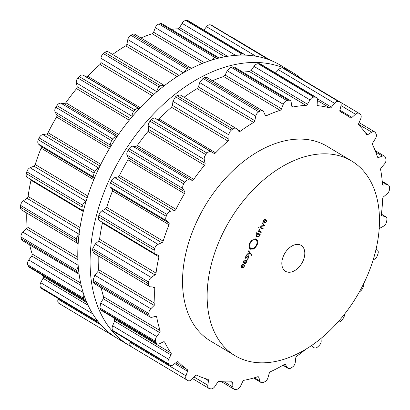 <?xml version="1.0" encoding="UTF-8"?>
<svg xmlns="http://www.w3.org/2000/svg" width="410" height="410" viewBox="0 0 410 410"><rect width="100%" height="100%" fill="white"/><g stroke="black" fill="none" stroke-linecap="round" stroke-linejoin="round"><path stroke-width="0.61" d="M280.317 65.134A159.08 103.735 120.9 0 0 109.593 148.323A159.08 103.735 120.9 0 0 116.876 338.096L129.176 345.461A159.08 103.735 120.9 0 0 131.138 346.593A159.08 103.735 120.9 0 1 129.176 345.461A159.08 103.735 120.9 0 1 121.898 155.687A159.08 103.735 120.9 0 1 292.617 72.498A159.08 103.735 120.9 0 0 121.898 155.687A159.08 103.735 120.9 0 0 129.176 345.461L116.876 338.096A159.08 103.735 120.9 0 1 109.593 148.323A159.08 103.735 120.9 0 1 280.317 65.134L292.617 72.498A159.08 103.735 120.9 0 1 302.257 79.484A159.08 103.735 120.9 0 0 292.617 72.498L280.317 65.134M223.286 232.285A113.467 73.99 120.9 0 0 235.022 355.675A113.467 73.99 120.9 0 0 356.792 296.338A113.467 73.99 120.9 0 0 351.601 160.976A113.467 73.99 120.9 0 0 223.286 232.285M235.022 355.675L210.417 340.946A113.467 73.99 -59.1 0 1 198.686 217.556A113.467 73.99 -59.1 0 1 326.995 146.247L351.601 160.976M379.188 228.77A1.891 1.235 -59.1 0 1 379.798 228.262L383.555 226.166A4.541 2.957 120.9 0 0 386.558 221.83A159.039 103.709 120.9 0 0 386.722 220.923A159.039 103.709 120.9 0 0 386.881 220.016A4.541 2.957 120.9 0 0 385.841 216.793A4.541 2.957 120.9 0 0 385.267 216.562L382.017 215.814A1.891 1.235 -59.1 0 1 381.777 215.716A1.891 1.235 -59.1 0 1 381.331 214.461A150.152 97.913 120.9 0 0 382.202 206.471A150.152 97.913 120.9 0 0 382.668 198.614A1.891 1.235 -59.1 0 1 383.627 196.723L387.194 193.745A4.541 2.957 120.9 0 0 389.5 189.01A159.039 103.709 120.9 0 0 389.49 188.159A159.039 103.709 120.9 0 0 389.474 187.308A4.541 2.957 120.9 0 0 388.357 185.023A4.541 2.957 120.9 0 0 387.055 184.746L383.447 185.059A1.891 1.235 -59.1 0 1 382.904 184.941A1.891 1.235 -59.1 0 1 382.443 184.07A150.152 97.913 120.9 0 0 381.736 176.751A150.152 97.913 120.9 0 0 380.629 169.668A1.891 1.235 -59.1 0 1 381.264 167.71L384.447 164.005A4.541 2.957 120.9 0 0 385.928 159.131A159.039 103.709 120.9 0 0 385.743 158.383A159.039 103.709 120.9 0 0 385.554 157.64A4.541 2.957 120.9 0 0 384.549 156.2A4.541 2.957 120.9 0 0 382.458 156.097L378.686 157.455A1.891 1.235 -59.1 0 1 377.815 157.414A1.891 1.235 -59.1 0 1 377.42 156.886A150.152 97.913 120.9 0 0 375.176 150.629A150.152 97.913 120.9 0 0 372.557 144.704A1.891 1.235 -59.1 0 1 372.828 142.788L375.457 138.559A4.541 2.957 120.9 0 0 376.037 133.809A159.039 103.709 120.9 0 0 375.688 133.204A159.039 103.709 120.9 0 0 375.334 132.604A4.541 2.957 120.9 0 0 374.622 131.876A4.541 2.957 120.9 0 0 371.732 132.169L368.001 134.5A1.891 1.235 -59.1 0 1 366.796 134.623A1.891 1.235 -59.1 0 1 366.54 134.377A150.152 97.913 120.9 0 0 362.876 129.524A150.152 97.913 120.9 0 0 358.883 125.076A1.891 1.235 -59.1 0 1 358.786 123.297L360.713 118.777A4.541 2.957 120.9 0 0 360.359 114.405A159.039 103.709 120.9 0 0 359.867 113.975A159.039 103.709 120.9 0 0 359.365 113.549A4.541 2.957 120.9 0 0 359.114 113.365A4.541 2.957 120.9 0 0 355.449 114.246L351.964 117.429A1.891 1.235 -59.1 0 1 350.437 117.793A1.891 1.235 -59.1 0 1 350.381 117.757A150.152 97.913 120.9 0 0 345.845 114.769A150.152 97.913 120.9 0 0 345.502 114.569A150.152 97.913 120.9 0 0 340.351 111.838A1.891 1.235 -59.1 0 1 340.279 111.797A1.891 1.235 -59.1 0 1 339.88 110.295L341.007 105.724A4.541 2.957 120.9 0 0 340.049 102.116A4.541 2.957 120.9 0 0 339.741 101.967A159.039 103.709 120.9 0 0 339.131 101.731A159.039 103.709 120.9 0 0 338.511 101.506A4.541 2.957 120.9 0 0 334.493 103.299L331.439 107.153A1.891 1.235 -59.1 0 1 329.824 107.922A150.152 97.913 120.9 0 0 323.987 106.569A150.152 97.913 120.9 0 0 317.955 105.698A1.891 1.235 -59.1 0 1 317.601 105.585A1.891 1.235 -59.1 0 1 317.14 104.478L317.407 100.101A4.541 2.957 120.9 0 0 316.3 97.447A4.541 2.957 120.9 0 0 315.295 97.16A159.039 103.709 120.9 0 0 314.598 97.139A159.039 103.709 120.9 0 0 313.896 97.124A4.541 2.957 120.9 0 0 309.991 99.917L307.526 104.237A1.891 1.235 -59.1 0 1 305.968 105.396A150.152 97.913 120.9 0 0 299.49 105.954A150.152 97.913 120.9 0 0 292.904 106.995A1.891 1.235 -59.1 0 1 292.238 106.897A1.891 1.235 -59.1 0 1 291.792 106.159L291.177 102.213A4.541 2.957 120.9 0 0 290.111 100.445A4.541 2.957 120.9 0 0 288.338 100.25A159.039 103.709 120.9 0 0 287.589 100.44A159.039 103.709 120.9 0 0 286.841 100.64A4.541 2.957 120.9 0 0 283.259 104.273L281.526 108.834A1.891 1.235 -59.1 0 1 280.107 110.326A150.152 97.913 120.9 0 0 273.337 112.76A150.152 97.913 120.9 0 0 266.551 115.656A1.891 1.235 -59.1 0 1 265.552 115.666A1.891 1.235 -59.1 0 1 265.198 115.251L263.743 111.95A4.541 2.957 120.9 0 0 262.892 110.956A4.541 2.957 120.9 0 0 260.319 111.069A159.039 103.709 120.9 0 0 259.566 111.464A159.039 103.709 120.9 0 0 258.807 111.858A4.541 2.957 120.9 0 0 255.748 116.148L254.835 120.694A1.891 1.235 -59.1 0 1 253.631 122.436A150.152 97.913 120.9 0 0 246.933 126.618A150.152 97.913 120.9 0 0 240.311 131.215A1.891 1.235 -59.1 0 1 238.984 131.42A1.891 1.235 -59.1 0 1 238.794 131.267L236.57 128.786A4.541 2.957 120.9 0 0 236.114 128.407A4.541 2.957 120.9 0 0 232.757 129.032A159.039 103.709 120.9 0 0 232.034 129.606A159.039 103.709 120.9 0 0 231.312 130.185A4.541 2.957 120.9 0 0 228.934 134.89L228.888 139.18A1.891 1.235 -59.1 0 1 227.965 141.081A150.152 97.913 120.9 0 0 221.702 146.785A150.152 97.913 120.9 0 0 215.604 152.833A1.891 1.235 -59.1 0 1 213.999 153.33L211.129 151.808A4.541 2.957 120.9 0 0 207.127 153.166A159.039 103.709 120.9 0 0 206.476 153.893A159.039 103.709 120.9 0 0 205.83 154.621A4.541 2.957 120.9 0 0 204.262 159.49L205.092 163.298A1.891 1.235 -59.1 0 1 204.498 165.256A150.152 97.913 120.9 0 0 199.004 172.169A150.152 97.913 120.9 0 0 193.761 179.339A1.891 1.235 -59.1 0 1 192.157 180.267L188.8 179.78A4.541 2.957 120.9 0 0 184.823 182.183A159.039 103.709 120.9 0 0 184.28 183.019A159.039 103.709 120.9 0 0 183.736 183.854A4.541 2.957 120.9 0 0 183.065 188.631L184.72 191.742A1.891 1.235 -59.1 0 1 184.49 193.648A150.152 97.913 120.9 0 0 180.067 201.407A150.152 97.913 120.9 0 0 175.957 209.315A1.891 1.235 -59.1 0 1 174.44 210.612L170.77 211.191A4.541 2.957 120.9 0 0 167.039 214.507A159.039 103.709 120.9 0 0 166.629 215.409A159.039 103.709 120.9 0 0 166.229 216.311A4.541 2.957 120.9 0 0 166.486 220.729L168.879 222.978A1.891 1.235 -59.1 0 1 169.028 224.736A150.152 97.913 120.9 0 0 165.906 232.916A150.152 97.913 120.9 0 0 163.149 241.136A1.891 1.235 -59.1 0 1 161.806 242.735L158.024 244.35A4.541 2.957 120.9 0 0 154.734 248.398A159.039 103.709 120.9 0 0 154.483 249.316A159.039 103.709 120.9 0 0 154.242 250.233A4.541 2.957 120.9 0 0 155.175 253.939A4.541 2.957 120.9 0 0 155.416 254.062L158.424 255.333A1.891 1.235 -59.1 0 1 158.521 255.384A1.891 1.235 -59.1 0 1 158.936 256.839A150.152 97.913 120.9 0 0 157.286 265.003A150.152 97.913 120.9 0 0 156.036 273.091A1.891 1.235 -59.1 0 1 154.934 274.91L151.249 277.467A4.541 2.957 120.9 0 0 148.574 282.034A159.039 103.709 120.9 0 0 148.497 282.915A159.039 103.709 120.9 0 0 148.425 283.802A4.541 2.957 120.9 0 0 149.527 286.549A4.541 2.957 120.9 0 0 150.455 286.831L153.909 287.051A1.891 1.235 -59.1 0 1 154.298 287.169A1.891 1.235 -59.1 0 1 154.76 288.23A150.152 97.913 120.9 0 0 154.678 295.933A150.152 97.913 120.9 0 0 155 303.456A1.891 1.235 -59.1 0 1 154.196 305.394L150.798 308.756A4.541 2.957 120.9 0 0 148.891 313.594A159.039 103.709 120.9 0 0 148.989 314.398A159.039 103.709 120.9 0 0 149.096 315.203A4.541 2.957 120.9 0 0 150.178 317.053A4.541 2.957 120.9 0 0 151.869 317.268L155.585 316.428A1.891 1.235 -59.1 0 1 156.292 316.515A1.891 1.235 -59.1 0 1 156.728 317.212A150.152 97.913 120.9 0 0 158.214 324.043A150.152 97.913 120.9 0 0 160.09 330.593A1.891 1.235 -59.1 0 1 159.633 332.546L156.707 336.538A4.541 2.957 120.9 0 0 155.667 341.381A159.039 103.709 120.9 0 0 155.938 342.063A159.039 103.709 120.9 0 0 156.21 342.739A4.541 2.957 120.9 0 0 157.091 343.805A4.541 2.957 120.9 0 0 159.582 343.734L163.359 341.878A1.891 1.235 -59.1 0 1 164.395 341.848A1.891 1.235 -59.1 0 1 164.733 342.227A150.152 97.913 120.9 0 0 167.705 347.818A150.152 97.913 120.9 0 0 171.037 353.041A1.891 1.235 -59.1 0 1 170.95 354.901L168.659 359.303A4.541 2.957 120.9 0 0 168.541 363.895A159.039 103.709 120.9 0 0 168.966 364.418A159.039 103.709 120.9 0 0 169.397 364.936A4.541 2.957 120.9 0 0 169.899 365.366A4.541 2.957 120.9 0 0 173.179 364.803L176.812 362.03A1.891 1.235 -59.1 0 1 178.181 361.794A1.891 1.235 -59.1 0 1 178.345 361.922A150.152 97.913 120.9 0 0 182.645 365.971A150.152 97.913 120.9 0 0 187.247 369.589A1.891 1.235 -59.1 0 1 187.534 371.26L185.996 375.837A4.541 2.957 120.9 0 0 186.811 379.926A159.039 103.709 120.9 0 0 187.006 380.044A159.039 103.709 120.9 0 0 187.37 380.26A159.039 103.709 120.9 0 0 187.929 380.588A4.541 2.957 120.9 0 0 191.926 379.337L195.221 375.796A1.891 1.235 -59.1 0 1 196.831 375.242A150.152 97.913 120.9 0 0 202.222 377.528A150.152 97.913 120.9 0 0 207.855 379.342A1.891 1.235 -59.1 0 1 208.06 379.429A1.891 1.235 -59.1 0 1 208.495 380.731L207.798 385.236A4.541 2.957 120.9 0 0 208.854 388.367A4.541 2.957 120.9 0 0 209.495 388.608A159.039 103.709 120.9 0 0 210.156 388.736A159.039 103.709 120.9 0 0 210.822 388.859A4.541 2.957 120.9 0 0 214.809 386.553L217.587 382.433A1.891 1.235 -59.1 0 1 219.186 381.464A150.152 97.913 120.9 0 0 225.387 381.869A150.152 97.913 120.9 0 0 231.737 381.777A1.891 1.235 -59.1 0 1 232.244 381.894A1.891 1.235 -59.1 0 1 232.706 382.812L232.88 387.004A4.541 2.957 120.9 0 0 233.992 389.203A4.541 2.957 120.9 0 0 235.376 389.474A159.039 103.709 120.9 0 0 236.104 389.387A159.039 103.709 120.9 0 0 236.831 389.295A4.541 2.957 120.9 0 0 240.603 386.061L242.715 381.592A1.891 1.235 -59.1 0 1 244.211 380.255A150.152 97.913 120.9 0 0 250.884 378.748A150.152 97.913 120.9 0 0 257.613 376.764A1.891 1.235 -59.1 0 1 258.449 376.821A1.891 1.235 -59.1 0 1 258.853 377.39L259.899 381.039A4.541 2.957 120.9 0 0 260.878 382.402A4.541 2.957 120.9 0 0 263.051 382.474A159.039 103.709 120.9 0 0 263.804 382.176A159.039 103.709 120.9 0 0 264.563 381.874A4.541 2.957 120.9 0 0 267.909 377.887L269.242 373.305A1.891 1.235 -59.1 0 1 270.564 371.675A150.152 97.913 120.9 0 0 277.339 368.344A150.152 97.913 120.9 0 0 284.089 364.572A1.891 1.235 -59.1 0 1 285.257 364.475A1.891 1.235 -59.1 0 1 285.534 364.751L287.389 367.662A4.541 2.957 120.9 0 0 288.061 368.329A4.541 2.957 120.9 0 0 291.028 367.985A159.039 103.709 120.9 0 0 291.776 367.498A159.039 103.709 120.9 0 0 292.52 367.006A4.541 2.957 120.9 0 0 295.256 362.476L295.738 358.027A1.891 1.235 -59.1 0 1 296.809 356.193A150.152 97.913 120.9 0 0 303.333 351.216A150.152 97.913 120.9 0 0 305.732 349.269M311.38 345.64L313.87 347.598A4.541 2.957 120.9 0 0 314.075 347.741A4.541 2.957 120.9 0 0 317.806 346.788A159.039 103.709 120.9 0 0 318.498 346.137A159.039 103.709 120.9 0 0 319.185 345.476A4.541 2.957 120.9 0 0 321.173 340.659L320.958 338.45M338.03 321.963A4.541 2.957 120.9 0 0 341.935 320.036A159.039 103.709 120.9 0 0 342.54 319.246A159.039 103.709 120.9 0 0 343.134 318.462A4.541 2.957 120.9 0 0 344.431 314.306M359.437 291.761A4.541 2.957 120.9 0 0 362.117 289.158A159.039 103.709 120.9 0 0 362.599 288.281A159.039 103.709 120.9 0 0 363.07 287.405A4.541 2.957 120.9 0 0 363.696 283.633M373.233 259.679L373.725 259.53A4.541 2.957 120.9 0 0 377.267 255.825A159.039 103.709 120.9 0 0 377.595 254.907A159.039 103.709 120.9 0 0 377.923 253.99A4.541 2.957 120.9 0 0 377.2 249.839L376.083 249.111M266.372 221.39L265.567 222.312L264.542 222.343L266.003 219.401L264.599 219.406L263.609 220.518L263.379 221.907L264.255 222.763L265.588 222.717L266.633 221.518L266.946 219.827L266.372 221.39M260.734 226.397L264.399 225.93L264.619 225.49L262.487 222.866L262.241 223.358L264.148 225.577L260.975 225.905L260.734 226.397M260.248 227.371L260.027 227.822L262.928 228.898L263.148 228.452L260.248 227.371M258.889 226.807L258.613 227.36L258.992 227.499L259.269 226.945L258.889 226.807M259.576 231.378L259.11 230.856L259.827 228.795L259.043 229.713L258.848 231.107L258.464 230.968L258.244 231.414L261.144 232.49L261.365 232.045L258.797 230.927M259.489 235.914L259.704 234.505L260.078 234.643L260.299 234.197L256.014 232.603L255.789 233.049L257.547 233.705L256.516 234.807L256.255 235.94L256.593 236.58L257.946 237.082L258.72 236.857L259.489 235.914L259.243 235.765M255.922 238.958C257.926 240.081 258.254 242.248 256.901 245.462L254.62 248.327L254.984 247.804L254.425 247.686L256.352 245.262C257.5 242.541 257.224 240.706 255.527 239.758L252.873 239.963L253.277 239.204L256.327 239.158M255.871 239.922L254.195 238.958L255.871 239.922M283.971 254.856A15.129 9.866 -59.1 0 1 301.083 245.344A15.129 9.866 -59.1 0 1 301.775 263.394A15.129 9.866 -59.1 0 1 285.539 271.307A15.129 9.866 -59.1 0 1 283.971 254.856M250.003 248.865L250.776 249.326C248.767 248.204 248.439 246.036 249.792 242.822L252.073 239.958L251.709 240.48L252.268 240.598L250.341 243.022C249.193 245.744 249.47 247.578 251.171 248.527L253.821 248.322L253.421 249.08L250.366 249.131M249.09 247.25L251.171 248.527M251.289 255.481L251.361 254.22L248.603 250.828L248.357 251.32L250.269 253.539L247.097 253.872L246.851 254.359L250.52 253.892L251.099 254.63L250.925 255.563L251.289 255.481L251.038 255.333M245.954 258.054L245.928 256.762L246.707 255.297L245.662 256.665L245.733 258.49L248.404 256.188L248.363 257.68L247.379 259.32L248.644 257.762L248.624 255.748L245.954 258.054L245.339 257.695L245.805 257.962M247.891 255.881L248.486 256.224L247.896 255.871M245.421 263.62L246.307 262.472L246.62 261.062L247.133 260.719L245.144 259.981L244.242 260.114L243.038 262.18L243.084 262.928L243.437 262.677L243.648 261.37L245.277 260.56L244.278 263.097L244.703 263.717L245.421 263.62L244.283 262.938M243.94 266.577L243.135 267.499L242.11 267.53L243.571 264.583L242.166 264.593L241.177 265.7L240.947 267.094L241.823 267.95L243.161 267.899L244.206 266.705L244.519 265.009L243.94 266.577M187.006 380.044L131.22 346.645A159.039 103.709 -59.1 0 1 131.026 346.527L186.811 379.926M130.154 341.571L129.975 342.294C129.514 344.123 129.862 345.538 131.026 346.527M113.549 317.735A150.152 97.913 -59.1 0 0 114.559 319.226L114.564 321.143L112.637 325.76C111.884 327.523 111.925 329.102 112.755 330.496A159.039 103.709 -59.1 0 0 113.18 331.019A159.039 103.709 -59.1 0 0 113.611 331.531L169.899 365.366M101.132 287.687A150.152 97.913 -59.1 0 0 101.736 290.229A150.152 97.913 -59.1 0 0 103.612 296.779L103.248 298.782L100.691 302.995L99.881 307.977A159.039 103.709 -59.1 0 0 100.153 308.658A159.039 103.709 -59.1 0 0 100.424 309.34L101.27 310.38L157.091 343.805M98.241 255.84A150.152 97.913 -59.1 0 0 98.2 262.118A150.152 97.913 -59.1 0 0 98.523 269.642L97.816 271.63L94.777 275.212L93.106 280.189A159.039 103.709 -59.1 0 0 93.203 280.993A159.039 103.709 -59.1 0 0 93.311 281.798L94.31 283.602L150.178 317.053M102.515 222.404L102.459 223.019A150.152 97.913 -59.1 0 0 100.814 231.189A150.152 97.913 -59.1 0 0 99.563 239.276L98.554 241.147L95.228 243.924L92.788 248.629A159.039 103.709 -59.1 0 0 92.711 249.516A159.039 103.709 -59.1 0 0 92.639 250.397L93.603 253.062L149.527 286.549M236.114 128.407L180.154 94.9L176.971 95.627A159.039 103.709 -59.1 0 0 176.249 96.201A159.039 103.709 -59.1 0 0 175.526 96.78L172.912 101.347L172.507 105.421L171.488 107.266A150.152 97.913 -59.1 0 0 165.225 112.97A150.152 97.913 -59.1 0 0 159.126 119.018L157.614 119.571L155.113 118.264C154.16 117.747 152.904 118.249 151.341 119.766A159.039 103.709 -59.1 0 0 150.69 120.489A159.039 103.709 -59.1 0 0 150.045 121.216C148.651 123.01 148.046 124.584 148.241 125.947L148.707 129.534L148.02 131.436A150.152 97.913 -59.1 0 0 142.531 138.354A150.152 97.913 -59.1 0 0 137.283 145.524L135.772 146.503L132.778 146.232C131.636 146.114 130.39 146.959 129.037 148.779A159.039 103.709 -59.1 0 0 128.494 149.614A159.039 103.709 -59.1 0 0 127.951 150.45C126.839 152.448 126.536 153.991 127.044 155.083L128.34 157.978L128.017 159.833A150.152 97.913 -59.1 0 0 123.589 167.593A150.152 97.913 -59.1 0 0 119.479 175.5L118.059 176.853L114.754 177.648C113.488 177.93 112.325 179.083 111.254 181.102A159.039 103.709 -59.1 0 0 110.843 182.004A159.039 103.709 -59.1 0 0 110.444 182.906C109.67 184.997 109.675 186.422 110.464 187.185L112.499 189.22L112.55 190.916A150.152 97.913 -59.1 0 0 109.429 199.101A150.152 97.913 -59.1 0 0 106.677 207.322L105.421 208.977L102.003 210.801C100.696 211.488 99.681 212.882 98.948 214.994A159.039 103.709 -59.1 0 0 98.697 215.911A159.039 103.709 -59.1 0 0 98.456 216.834C98.062 218.904 98.374 220.129 99.394 220.518M184.059 97.237A150.152 97.913 -59.1 0 1 190.455 92.803A150.152 97.913 -59.1 0 1 197.154 88.621L253.631 122.436M262.892 110.956L206.999 77.49L204.534 77.664A159.039 103.709 -59.1 0 0 203.78 78.059A159.039 103.709 -59.1 0 0 203.022 78.459L199.726 82.605L198.45 86.935L197.154 88.621M212.472 80.765A150.152 97.913 -59.1 0 1 216.859 78.945A150.152 97.913 -59.1 0 1 223.629 76.511L280.107 110.326M290.111 100.445L234.269 67.009L232.552 66.845A159.039 103.709 -59.1 0 0 231.804 67.04A159.039 103.709 -59.1 0 0 231.055 67.235L227.242 70.73L225.141 75.071L223.629 76.511M242.858 72.155A150.152 97.913 -59.1 0 1 243.017 72.134A150.152 97.913 -59.1 0 1 249.49 71.581L305.968 105.396M316.3 97.447L260.493 64.032L259.51 63.76A159.039 103.709 -59.1 0 0 258.812 63.74A159.039 103.709 -59.1 0 0 258.11 63.724C256.419 63.914 255.04 64.795 253.969 66.369L251.145 70.479L249.49 71.581M340.049 102.116L283.956 68.562A159.039 103.709 -59.1 0 0 283.346 68.332A159.039 103.709 -59.1 0 0 282.726 68.106C281.188 67.804 279.774 68.357 278.472 69.756L275.443 72.98M359.114 113.365L302.611 79.699M263.922 222.046L263.445 222.087M263.861 225.608L264.399 225.93M263.497 224.818L264.619 225.49M261.816 227.652L261.595 228.103L260.15 227.565M261.595 228.103L262.928 228.898M258.648 227.294L258.992 227.499M259.55 229.005L259.889 229.205M260.032 231.245L259.812 231.696L258.367 231.158M259.812 231.696L261.144 232.49M258.966 233.398L258.423 233.931M258.372 233.705L259.704 234.505M258.746 233.843L260.078 234.643M257.547 233.705L255.917 232.793M257.388 236.058L255.886 236.145M252.965 239.563L253.283 239.758M256.27 240.234L255.594 238.861M251.443 240.516L251.827 240.747M249.767 248.624L251.299 248.573M252.616 248.598L253.421 249.08M252.857 248.537L253.416 248.87M253.554 248.465L253.857 248.65M249.977 253.57L250.52 253.892M246.482 255.502L246.764 255.671M245.8 259.919L245.308 260.411M245.288 260.263L246.62 261.062M245.575 260.37L246.907 261.165M243.007 262.415L243.437 262.677M244.391 260.027L245.277 260.56M241.49 267.233L241.013 267.274M258.023 233.823L256.358 233.203M270.369 60.234L231.189 36.767A4.541 2.957 120.9 0 0 230.492 36.516M268.576 59.552L212.124 25.517A4.541 2.957 120.9 0 0 211.816 25.369A159.039 103.709 120.9 0 0 211.206 25.133A159.039 103.709 120.9 0 0 210.586 24.907A4.541 2.957 120.9 0 0 206.568 26.701L203.857 30.12M245.016 55.14L244.181 54.263L188.374 20.848A4.541 2.957 120.9 0 0 187.37 20.561A159.039 103.709 120.9 0 0 186.673 20.541A159.039 103.709 120.9 0 0 185.971 20.526A4.541 2.957 120.9 0 0 182.066 23.319L179.6 27.639A1.891 1.235 -59.1 0 1 178.042 28.802A150.152 97.913 120.9 0 0 171.564 29.356A150.152 97.913 120.9 0 0 171.411 29.376M218.832 58.082L218.023 57.287L162.186 23.847A4.541 2.957 120.9 0 0 160.412 23.652A159.039 103.709 120.9 0 0 159.664 23.847A159.039 103.709 120.9 0 0 158.916 24.041A4.541 2.957 120.9 0 0 155.334 27.675L153.601 32.236A1.891 1.235 -59.1 0 1 152.182 33.728A150.152 97.913 120.9 0 0 145.412 36.162A150.152 97.913 120.9 0 0 141.019 37.981M191.506 68.388L134.967 34.358A4.541 2.957 120.9 0 0 132.394 34.471A159.039 103.709 120.9 0 0 131.641 34.865A159.039 103.709 120.9 0 0 130.882 35.265A4.541 2.957 120.9 0 0 127.823 39.55L126.905 44.096A1.891 1.235 -59.1 0 1 125.706 45.838A150.152 97.913 120.9 0 0 119.008 50.02A150.152 97.913 120.9 0 0 112.606 54.453M164.492 85.567L108.189 51.809A4.541 2.957 120.9 0 0 104.832 52.434A159.039 103.709 120.9 0 0 104.109 53.008A159.039 103.709 120.9 0 0 103.387 53.587A4.541 2.957 120.9 0 0 101.009 58.292L100.962 62.581A1.891 1.235 -59.1 0 1 100.04 64.483A150.152 97.913 120.9 0 0 93.777 70.187A150.152 97.913 120.9 0 0 87.678 76.234A1.891 1.235 -59.1 0 1 86.074 76.731L83.204 75.209A4.541 2.957 120.9 0 0 79.202 76.573A159.039 103.709 120.9 0 0 78.551 77.295A159.039 103.709 120.9 0 0 77.905 78.023A4.541 2.957 120.9 0 0 76.337 82.892L77.167 86.7A1.891 1.235 -59.1 0 1 76.573 88.657A150.152 97.913 120.9 0 0 71.079 95.571A150.152 97.913 120.9 0 0 65.836 102.746A1.891 1.235 -59.1 0 1 64.232 103.668L60.875 103.182A4.541 2.957 120.9 0 0 56.898 105.585A159.039 103.709 120.9 0 0 56.354 106.421A159.039 103.709 120.9 0 0 55.811 107.256A4.541 2.957 120.9 0 0 55.14 112.032L56.795 115.143A1.891 1.235 -59.1 0 1 56.565 117.05A150.152 97.913 120.9 0 0 52.142 124.809A150.152 97.913 120.9 0 0 48.031 132.717A1.891 1.235 -59.1 0 1 46.514 134.014L42.845 134.593A4.541 2.957 120.9 0 0 39.114 137.909A159.039 103.709 120.9 0 0 38.704 138.811A159.039 103.709 120.9 0 0 38.299 139.713A4.541 2.957 120.9 0 0 38.56 144.13L40.954 146.38A1.891 1.235 -59.1 0 1 41.102 148.138A150.152 97.913 120.9 0 0 37.981 156.318A150.152 97.913 120.9 0 0 35.224 164.538A1.891 1.235 -59.1 0 1 33.881 166.137L30.099 167.751A4.541 2.957 120.9 0 0 26.809 171.8A159.039 103.709 120.9 0 0 26.558 172.718A159.039 103.709 120.9 0 0 26.317 173.635A4.541 2.957 120.9 0 0 27.25 177.34L83.409 210.955M31.057 179.621A1.891 1.235 -59.1 0 1 31.006 180.241A150.152 97.913 120.9 0 0 29.361 188.405A150.152 97.913 120.9 0 0 28.111 196.492A1.891 1.235 -59.1 0 1 27.009 198.312L23.324 200.869A4.541 2.957 120.9 0 0 20.649 205.436A159.039 103.709 120.9 0 0 20.572 206.317A159.039 103.709 120.9 0 0 20.5 207.204A4.541 2.957 120.9 0 0 21.602 209.951L78.146 243.699M26.788 213.056A150.152 97.913 120.9 0 0 26.752 219.335A150.152 97.913 120.9 0 0 27.075 226.858A1.891 1.235 -59.1 0 1 26.271 228.795L22.873 232.157A4.541 2.957 120.9 0 0 20.966 236.995A159.039 103.709 120.9 0 0 21.064 237.8A159.039 103.709 120.9 0 0 21.171 238.605A4.541 2.957 120.9 0 0 22.253 240.455L79.089 274.228M29.684 244.903A150.152 97.913 120.9 0 0 30.289 247.445A150.152 97.913 120.9 0 0 32.164 253.995A1.891 1.235 -59.1 0 1 31.708 255.948L28.782 259.94A4.541 2.957 120.9 0 0 27.742 264.783A159.039 103.709 120.9 0 0 28.013 265.465A159.039 103.709 120.9 0 0 28.285 266.141A4.541 2.957 120.9 0 0 29.166 267.207L84.988 300.632L86.146 300.966M42.102 274.951A150.152 97.913 120.9 0 0 43.111 276.442A1.891 1.235 -59.1 0 1 43.024 278.303L40.733 282.705A4.541 2.957 120.9 0 0 40.616 287.297A159.039 103.709 120.9 0 0 41.041 287.82A159.039 103.709 120.9 0 0 41.471 288.338A4.541 2.957 120.9 0 0 41.974 288.768L97.764 322.178L98.851 322.491M58.302 298.547L58.071 299.238A4.541 2.957 120.9 0 0 58.886 303.328A159.039 103.709 120.9 0 0 59.081 303.446L114.867 336.851A159.039 103.709 -59.1 0 1 114.672 336.733L114.436 336.564M264.798 219.319L265.531 219.755L264.296 222.251L263.82 221.897L263.881 220.621L264.911 219.704L265.531 219.755M264.296 222.251L263.328 221.605M257.69 234.002L259.356 234.622L259.248 235.75L258.377 236.596L257.439 236.493L256.706 235.975L256.819 234.848L257.69 234.002L257.357 233.802M257.439 236.493L256.245 235.699M257.29 233.305L259.356 234.622M41.471 288.338L97.764 322.178M97.257 321.742A159.039 103.709 -59.1 0 1 96.827 321.225A159.039 103.709 -59.1 0 1 96.401 320.702L95.884 318.647M28.285 266.141L84.07 299.546L84.988 300.632M84.07 299.546A159.039 103.709 -59.1 0 1 83.799 298.869A159.039 103.709 -59.1 0 1 83.527 298.188L83.876 294.872M21.171 238.605L76.957 272.004L78.115 273.906M76.957 272.004A159.039 103.709 -59.1 0 1 76.849 271.205A159.039 103.709 -59.1 0 1 76.752 270.4L78.228 266.356M20.5 207.204L76.286 240.608L77.521 243.432M76.286 240.608A159.039 103.709 -59.1 0 1 76.357 239.722A159.039 103.709 -59.1 0 1 76.434 238.835C76.819 236.765 77.787 235.289 79.34 234.412M26.317 173.635L82.102 207.04C81.744 209.131 82.215 210.453 83.512 211.006M82.102 207.04A159.039 103.709 -59.1 0 1 82.343 206.122A159.039 103.709 -59.1 0 1 82.594 205.205C83.363 203.114 84.537 201.807 86.12 201.295M94.618 177.704L94.582 177.673C93.516 176.746 93.352 175.224 94.09 173.112A159.039 103.709 -59.1 0 1 94.49 172.21A159.039 103.709 -59.1 0 1 94.9 171.308C96.007 169.315 97.329 168.254 98.866 168.136L98.948 168.126M111.212 145.663L111.161 145.576C110.372 144.315 110.521 142.675 111.597 140.661A159.039 103.709 -59.1 0 1 112.14 139.82A159.039 103.709 -59.1 0 1 112.683 138.985C114.072 137.191 115.476 136.438 116.891 136.725L116.983 136.74M132.363 116.466L132.358 116.435C131.887 114.908 132.333 113.237 133.691 111.428A159.039 103.709 -59.1 0 1 134.337 110.7A159.039 103.709 -59.1 0 1 134.987 109.972C136.586 108.476 138.001 108.071 139.226 108.752L83.204 75.209M103.387 53.587L159.172 86.987C157.604 88.504 156.892 90.118 157.025 91.835M159.172 86.987A159.039 103.709 -59.1 0 1 159.895 86.407A159.039 103.709 -59.1 0 1 160.617 85.833L164.143 85.311M130.882 35.265L186.668 68.665L183.946 72.483M186.668 68.665A159.039 103.709 -59.1 0 1 187.426 68.265A159.039 103.709 -59.1 0 1 188.18 67.87L190.86 67.824M158.916 24.041L214.702 57.446L211.816 60.055M214.702 57.446A159.039 103.709 -59.1 0 1 215.45 57.246A159.039 103.709 -59.1 0 1 216.198 57.057L218.023 57.287M185.971 20.526L241.756 53.93L239.24 55.15M241.756 53.93A159.039 103.709 -59.1 0 1 242.459 53.946A159.039 103.709 -59.1 0 1 243.156 53.966L244.181 54.263M210.586 24.907L266.372 58.312L264.891 58.322M266.372 58.312A159.039 103.709 -59.1 0 1 266.992 58.538A159.039 103.709 -59.1 0 1 267.602 58.768L267.909 58.917M246.333 261.231L245.897 260.791L246.333 261.231L246.036 262.369L244.919 263.266L244.647 261.836L244.872 261.969L245.523 260.652M242.371 264.501L243.104 264.942L241.864 267.438L241.393 267.084L241.449 265.803L242.479 264.886L243.104 264.942M241.864 267.438L240.901 266.787M129.975 342.294L185.996 375.837M174.747 363.603L187.534 371.26M175.849 362.763L187.247 369.589M177.986 361.707L178.345 361.922M204.467 378.317L208.495 380.731M194.079 377.021L207.798 385.236M113.611 331.531L169.397 364.936M112.755 330.496L168.541 363.895M112.637 325.76L168.659 359.303M114.564 321.143L170.95 354.901M114.559 319.226L171.037 353.041M163.903 341.73L164.733 342.227M231.035 381.812L232.706 382.812M224.244 381.828L232.88 387.004M100.424 309.34L156.21 342.739M99.881 307.977L155.667 341.381M100.691 302.995L156.707 336.538M103.248 298.782L159.633 332.546M103.612 296.779L160.09 330.593M155.462 316.453L156.728 317.212M257.752 376.728L258.853 377.39M254.425 377.764L259.899 381.039M93.311 281.798L149.096 315.203M93.106 280.189L148.891 313.594M94.777 275.212L150.798 308.756M97.816 271.63L154.196 305.394M98.523 269.642L155 303.456M152.658 286.969L154.76 288.23M284.878 364.357L285.534 364.751M283.151 365.125L287.389 367.662M92.639 250.397L148.425 283.802M92.788 248.629L148.574 282.034M95.228 243.924L151.249 277.467M98.554 241.147L154.934 274.91M99.563 239.276L156.036 273.091M102.459 223.019L158.936 256.839M98.456 216.834L154.242 250.233M98.948 214.994L154.734 248.398M102.003 210.801L158.024 244.35M105.421 208.977L161.806 242.735M106.677 207.322L163.149 241.136M112.55 190.916L169.028 224.736M112.499 189.22L168.879 222.978M110.464 187.185L166.486 220.729M110.444 182.906L166.229 216.311M111.254 181.102L167.039 214.507M114.754 177.648L170.77 211.191M118.059 176.853L174.44 210.612M119.479 175.5L175.957 209.315M128.017 159.833L184.49 193.648M128.34 157.978L184.72 191.742M127.044 155.083L183.065 188.631M127.951 150.45L183.736 183.854M129.037 148.779L184.823 182.183M132.778 146.232L188.8 179.78M135.772 146.503L192.157 180.267M137.283 145.524L193.761 179.339M148.02 131.436L204.498 165.256M148.707 129.534L205.092 163.298M148.241 125.947L204.262 159.49M150.045 121.216L205.83 154.621M151.341 119.766L207.127 153.166M155.113 118.264L211.129 151.808M157.614 119.571L213.999 153.33M159.126 119.018L215.604 152.833M171.488 107.266L227.965 141.081M172.507 105.421L228.888 139.18M172.912 101.347L228.934 134.89M175.526 96.78L231.312 130.185M176.971 95.627L232.757 129.032M381.361 214.225L385.267 216.562M381.582 215.552L382.017 215.814M236.939 129.196L240.311 131.215M198.45 86.935L254.835 120.694M199.726 82.605L255.748 116.148M203.022 78.459L258.807 111.858M204.534 77.664L260.319 111.069M382.274 181.881L387.055 184.746M382.545 184.515L383.447 185.059M264.952 114.703L266.551 115.656M225.141 75.071L281.526 108.834M227.242 70.73L283.259 104.273M231.055 67.235L286.841 100.64M232.552 66.845L288.338 100.25M375.739 152.074L382.458 156.097M377.343 156.651L378.686 157.455M291.838 106.354L292.904 106.995M251.145 70.479L307.526 104.237M253.969 66.369L309.991 99.917M258.11 63.724L313.896 97.124M259.51 63.76L315.295 97.16M358.586 124.297L371.732 132.169M365.612 133.071L368.001 134.5M317.335 105.329L317.955 105.698M317.381 100.47L329.824 107.922M317.227 98.646L331.439 107.153M278.472 69.756L334.493 103.299M282.726 68.106L338.511 101.506M283.956 68.562L339.741 101.967M341.033 105.616L355.449 114.246M339.905 110.208L351.964 117.429M265.127 222.44L265.588 222.717M266.628 220.416L266.951 220.611M258.777 230.656L259.11 230.856M256.614 236.283L257.946 237.082M258.315 236.611L258.72 236.857M256.399 245.165L256.901 245.462M249.844 242.725L250.341 243.022M250.228 253.544L251.361 254.22M243.099 261.939L243.381 262.108M244.324 260.063L244.954 260.437M242.694 267.622L243.161 267.899M243.95 266.551L244.206 266.705M244.196 265.603L244.524 265.798M264.506 219.458L264.911 219.704M58.886 303.328L114.672 336.733M58.071 299.238L100.911 324.889M40.616 287.297L96.401 320.702M40.733 282.705L92.645 313.793M43.024 278.303L88.032 305.255M43.111 276.442L86.848 302.631M27.742 264.783L83.527 298.188M28.782 259.94L83.102 292.463M31.708 255.948L81.226 285.596M32.164 253.995L80.642 283.023M20.966 236.995L76.752 270.4M22.873 232.157L78.141 265.255M26.271 228.795L77.849 259.679M27.075 226.858L77.787 257.224M20.649 205.436L76.434 238.835M23.324 200.869L79.053 234.238M27.009 198.312L79.648 229.831M28.111 196.492L80.001 227.56M31.006 180.241L83.266 211.529M26.809 171.8L82.594 205.205M30.099 167.751L86.074 201.264M33.881 166.137L87.084 197.994M35.224 164.538L87.735 195.98M41.102 148.138L93.787 179.683M40.954 146.38L94.346 178.35M38.56 144.13L94.582 177.673M38.299 139.713L94.09 173.112M39.114 137.909L94.9 171.308M42.845 134.593L98.866 168.136M46.514 134.014L99.968 166.019M48.031 132.717L100.814 164.323M56.565 117.05L109.383 148.676M56.795 115.143L110.29 147.169M55.14 112.032L111.161 145.576M55.811 107.256L111.597 140.661M56.898 105.585L112.683 138.985M60.875 103.182L116.891 136.725M64.232 103.668L117.701 135.684M65.836 102.746L118.623 134.352M76.573 88.657L129.263 120.207M77.167 86.7L130.534 118.654M76.337 82.892L132.358 116.435M77.905 78.023L133.691 111.428M79.202 76.573L134.987 109.972M86.074 76.731L139.328 108.619M87.678 76.234L140.205 107.686M100.04 64.483L152.31 95.781M100.962 62.581L153.95 94.31M101.009 58.292L156.886 91.748M104.832 52.434L160.617 85.833M125.706 45.838L177.135 76.634M126.905 44.096L179.134 75.368M127.823 39.55L183.373 72.811M132.394 34.471L188.18 67.87M152.182 33.728L202.043 63.581M153.601 32.236L204.395 62.648M155.334 27.675L210.253 60.557M160.412 23.652L216.198 57.057M178.042 28.802L224.782 56.785M179.6 27.639L227.494 56.313M182.066 23.319L235.576 55.355M187.37 20.561L243.156 53.966M206.568 26.701L255.84 56.206M211.816 25.369L267.602 58.768M242.074 264.645L242.479 264.886M208.854 388.367L192.587 378.625M233.992 389.203L221.405 381.664M260.878 382.402L253.554 378.015M288.061 368.329L282.931 365.254M155.175 253.939L99.184 220.411M385.841 216.793L381.377 214.117M388.357 185.023L382.228 181.353M384.549 156.2L375.15 150.572M374.622 131.876L359.093 122.575M345.845 114.769L339.859 111.187M263.338 221.697L264.122 222.169M256.245 235.832L257.049 236.314M257.675 233.48L259.007 234.279M244.744 260.078L246.077 260.873M240.906 266.884L241.69 267.351"/></g></svg>
